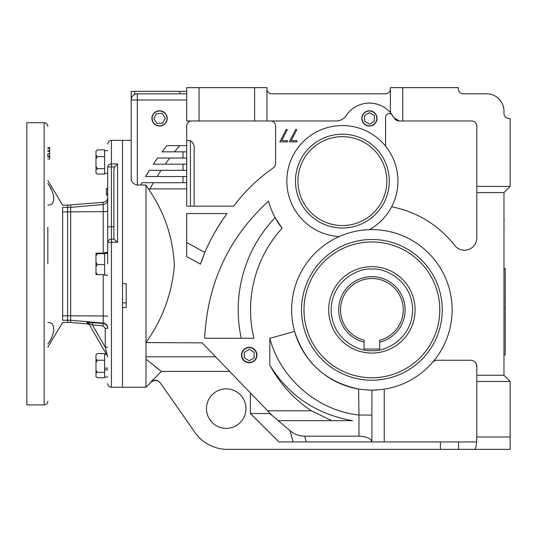 <?xml version="1.0" encoding="UTF-8"?>
<svg xmlns="http://www.w3.org/2000/svg" width="537" height="537" viewBox="0 0 537 537"><rect width="100%" height="100%" fill="white"/><g stroke="black" fill="none" stroke-linecap="round" stroke-linejoin="round"><path stroke-width="0.81" d="M241.529 355.051A7.706 7.706 0 0 1 249.235 347.338A7.706 7.706 0 0 1 256.948 355.051A7.706 7.706 0 0 1 249.235 362.757A7.706 7.706 0 0 1 241.529 355.051M206.47 408.617A19.755 19.755 0 0 1 226.218 388.862A19.755 19.755 0 0 1 245.973 408.617A19.755 19.755 0 0 1 226.218 428.365A19.755 19.755 0 0 1 206.47 408.617M270.661 120.979A4.94 4.94 0 0 1 275.595 125.92L275.595 163.08A6.175 6.175 0 0 1 272.957 168.141A172.827 172.827 0 0 0 233.629 206.161L186.715 206.161L186.715 188.876L148.387 188.876C164.537 212.202 173.189 237.891 174.344 265.936C171.887 293.9 162.429 319.448 145.977 342.579L145.977 185.05L137.338 185.05L137.338 99.996L131.162 99.996L131.162 91.35L131.162 104.447M122.523 283.677L122.523 140.365L122.523 387.264L122.523 307.526L126.229 307.526L126.229 283.677L122.523 283.677M229.722 371.403L161.389 371.403L145.977 359.125L145.977 387.264L111.414 387.264C109.165 387.043 107.93 385.808 107.709 383.559M151.924 118.402A7.632 7.632 0 0 1 159.556 110.77A7.632 7.632 0 0 1 167.188 118.402A7.632 7.632 0 0 1 159.556 126.034A7.632 7.632 0 0 1 151.924 118.402M361.784 118.402A7.632 7.632 0 0 1 369.416 110.77A7.632 7.632 0 0 1 377.055 118.402A7.632 7.632 0 0 1 369.416 126.034A7.632 7.632 0 0 1 361.784 118.402M282.086 228.245A121.342 121.342 0 0 0 253.914 338.25L204.664 338.25C207.41 283.274 228.688 237.569 268.513 201.133A76.536 76.536 0 0 0 282.086 228.245L275.119 217.619A133.686 133.686 0 0 0 241.247 338.25M339.223 236.562A55.553 55.553 0 0 1 286.832 181.103A55.553 55.553 0 0 1 342.384 125.551A55.553 55.553 0 0 1 369.382 229.655M452.127 309.856A80.241 80.241 0 0 1 371.886 390.097A80.241 80.241 0 0 1 291.645 309.856A80.241 80.241 0 0 1 371.886 229.614A80.241 80.241 0 0 1 452.127 309.856M294.605 331.436C304.721 362.945 326.06 382.129 358.629 388.996L358.978 415.034C317.454 410.583 280.388 378.491 269.829 338.357L294.605 331.436M358.656 388.996L360.924 389.345M385.579 146.171L385.579 117.261A3.705 3.705 0 0 1 392.339 115.166A27.776 27.776 0 0 0 390.406 112.663L390.406 87.645L458.303 87.645L458.303 88.88A4.94 4.94 0 0 0 463.236 93.821L486.697 93.821A17.285 17.285 0 0 1 503.974 111.105L503.974 113.575A4.94 4.94 0 0 0 508.915 118.509L510.15 118.509L510.15 186.406L503.974 192.582L503.974 375.282L510.15 381.458L510.15 449.355L474.533 449.355C475.5 449.107 476.198 446.636 476.628 441.944L371.886 441.944L371.886 390.097L378.531 389.822M295.471 181.103A46.914 46.914 0 0 1 342.384 134.19A46.914 46.914 0 0 1 389.291 181.103A46.914 46.914 0 0 1 342.384 228.01A46.914 46.914 0 0 1 295.471 181.103M371.886 380.223A70.367 70.367 0 0 1 301.526 309.856A70.367 70.367 0 0 1 371.886 239.489A70.367 70.367 0 0 1 442.253 309.856A70.367 70.367 0 0 1 371.886 380.223M474.533 449.355L227.399 449.355A39.503 39.503 0 0 1 195.045 432.507L160.261 382.827C157.361 379.646 154.22 379.37 150.823 382.002L161.389 371.403L150.823 382.002M290.108 430.741C294.323 434.312 299.176 436.125 304.68 436.192L358.971 436.192C366.878 436.641 371.181 438.561 371.879 441.944L293.142 441.944L290.108 430.741L271.843 415.175L269.393 413.55L250.39 413.55L250.39 392.809M293.061 441.944L292.329 441.944M304.68 436.192L306.224 441.944L278.918 441.944L250.39 413.55M510.15 437.004L476.816 437.004L476.628 441.944M137.338 185.05C133.089 183.936 131.028 181.634 131.162 178.143L131.162 99.996A6.175 6.175 0 0 1 137.338 93.821L134.626 94.445C132.424 95.64 131.27 97.492 131.162 99.996A6.175 6.175 0 0 1 137.338 93.821L186.715 93.821L137.338 93.821L137.338 99.996L186.715 99.996M131.162 120.228L131.162 140.365L111.414 140.365L111.414 163.926L117.583 163.926L114.616 166.926L113.884 169.726L113.884 239.126M508.915 118.509A4.94 4.94 0 0 1 503.974 113.575M155.28 366.731L156.247 367.489M156.254 367.496L159.623 370.074M215.639 356.81L145.977 356.81L145.977 359.125M271.843 415.175L202.174 342.861L145.977 342.579M269.393 413.55L269.319 412.423M476.816 437.004L476.816 366.422A6.175 6.175 0 0 0 470.647 360.253L437.212 360.253A6.175 6.175 0 0 0 432.547 362.388M510.15 381.458L476.816 381.458M200.502 264.157L186.715 256.585L186.715 213.565L227.077 213.565C214.793 230.501 205.933 247.369 200.502 264.157L204.812 252.444L186.715 242.502M267.741 410.785L311.406 410.785C293.826 399.038 279.972 383.827 269.829 365.147L269.829 338.357M131.162 91.35L186.715 91.35M126.229 302.895L122.523 302.895M402.75 87.645L402.75 120.979L471.882 120.979A4.94 4.94 0 0 1 476.816 125.92L476.816 186.406L510.15 186.406M476.816 186.406L476.816 192.582L503.974 192.582M476.816 192.582L476.816 237.871A12.344 12.344 0 0 1 454.725 245.449A104.93 104.93 0 0 0 391.634 206.799M503.974 375.282L476.816 375.282M269.829 365.147C288.899 395.803 316.461 414.309 352.5 420.659L278.065 420.659M311.406 410.785L331.725 420.659M371.886 441.944L371.886 390.097M145.977 356.81L145.977 342.861M227.077 213.565C218.049 225.815 210.625 238.777 204.812 252.444M393.292 116.657A27.776 27.776 0 0 1 393.896 117.724L390.406 112.663A27.776 27.776 0 0 0 346.291 115.468A12.344 12.344 0 0 1 336.014 120.979L186.715 120.979L186.715 87.645L266.956 87.645L266.956 120.979M392.681 115.677A27.776 27.776 0 0 0 392.339 115.166M148.387 188.876L145.977 185.05L148.387 188.876M186.715 188.876L186.715 125.92A4.94 4.94 0 0 1 191.655 120.979M291.222 140.62L296.948 140.62L296.948 141.882L289.349 141.882L295.833 129.222L296.793 129.753L291.222 140.62M281.724 140.62L287.449 140.62L287.449 141.882L279.851 141.882L286.342 129.222L287.295 129.753L281.724 140.62M193.085 143.204L193.501 144.406M186.715 164.188L153.314 164.188A262.667 262.667 0 0 1 157.556 158.012L186.715 158.012M186.715 151.843L162.067 151.843A262.667 262.667 0 0 1 166.859 145.668L186.715 145.668M140.768 185.05A262.667 262.667 0 0 1 142.05 182.701L186.715 182.701M186.715 176.532L145.574 176.532A262.667 262.667 0 0 1 149.326 170.357L186.715 170.357M402.75 120.979L399.333 120.979A6.175 6.175 0 0 1 394.849 119.046M393.896 117.724L399.333 120.979M371.886 415.101L358.978 415.034L358.971 436.192M194.125 206.161L194.125 149.508C194.575 145.581 193.34 142.634 190.42 140.681L186.715 140.681M390.406 88.88A4.94 4.94 0 0 1 385.465 93.821L271.897 93.821A4.94 4.94 0 0 1 266.956 88.88M149.924 188.876A252.793 252.793 0 0 1 153.401 182.701M179.673 145.668A252.793 252.793 0 0 0 174.565 151.843M169.779 158.012A252.793 252.793 0 0 0 165.289 164.188M161.066 170.357A252.793 252.793 0 0 0 157.113 176.532M386.828 181.103A44.443 44.443 0 0 1 342.384 225.547A44.443 44.443 0 0 1 297.941 181.103A44.443 44.443 0 0 1 342.384 136.66A44.443 44.443 0 0 1 386.828 181.103M97.405 264.56L95.982 266.406L95.982 272.809L97.405 274.655L104.621 274.655L104.621 264.56L97.405 264.56L95.982 262.573L95.982 255.699L97.405 253.712L104.621 253.712L104.621 275.172L107.709 275.172M113.884 226.782L111.414 226.782L111.414 163.926A3.705 2.994 0 0 0 107.709 166.926C107.709 136.895 107.709 136.895 107.709 166.926L107.709 252.457L104.621 252.457L107.709 252.726M107.709 253.249L104.621 253.249L104.621 263.815M97.405 253.712L95.982 253.578L95.982 253.102L104.621 253.249L104.621 252.726M439.783 309.856A67.897 67.897 0 0 1 371.886 377.753A67.897 67.897 0 0 1 303.989 309.856A67.897 67.897 0 0 1 371.886 241.959A67.897 67.897 0 0 1 439.783 309.856M97.405 149.877L95.982 151.098L97.405 149.877L104.621 149.877L104.621 174.062L97.405 174.062L95.982 173.075L96.741 173.646M104.621 168.658L97.405 168.658L95.982 169.652L95.982 173.075M104.621 156.569L97.405 156.569L95.982 158.784L95.982 166.443L97.405 168.658M95.982 151.098L95.982 155.341L97.405 156.569M95.982 155.341L95.982 158.784M95.982 166.443L95.982 169.652M503.974 354.917L505.21 354.917L505.21 268.5L503.974 268.5M107.709 150.608L104.621 150.608L104.621 173.323L107.709 173.323M107.709 347.184L105.239 347.184L92.404 324.945L88.759 323.576L107.38 355.83L105.239 347.184L105.239 328.342L107.709 328.342C107.481 325.55 105.977 323.912 103.198 323.422L103.198 274.655M503.974 229.319L503.974 212.625M503.974 215.176L503.974 212.86M503.974 223.278L503.974 218.666M503.974 229.077L503.974 226.768M503.974 226.762L504.129 227.923L503.974 226.762M503.974 218.64L504.129 220.969L503.974 218.64M95.982 262.573L95.982 266.406M97.405 274.655L95.982 274.521L95.982 272.809M95.982 253.578L95.982 255.699M107.709 263.815L107.709 242.825A3.705 0.651 180 0 1 111.414 242.18L111.414 387.264M47.833 180.486L62.648 205.174L67.588 205.174L67.588 207.383L67.588 205.174L103.198 202.328C105.97 201.852 107.474 200.214 107.709 197.408M70.676 205.174L70.676 322.448L88.692 324.026M107.709 327.979A4.94 4.92 0 0 0 103.198 323.079L70.676 320.247L62.648 320.247C62.648 323.187 62.648 323.187 62.648 320.247C62.648 323.187 62.648 323.187 62.648 320.247L62.648 211.88L67.588 211.88L67.588 322.448L67.588 207.383L67.588 211.88L103.198 211.638L103.198 202.328M117.583 242.18L113.951 239.126L111.414 239.126A3.705 3.705 0 0 0 107.709 242.825L107.709 226.782L111.414 226.782L111.414 242.18L117.583 242.18L117.583 163.926M107.709 188.561L106.474 188.561L106.474 195.052L107.709 195.052L107.709 194.475M106.474 192.595L106.474 193.36M106.474 193.864L107.709 193.864M106.474 194.891L107.709 194.891M106.474 189.084L107.709 189.084M107.709 357.058A2.47 2.47 0 0 0 107.38 355.83L88.759 323.576A2.47 2.457 -30 0 0 86.833 322.354L103.198 323.422L102.983 325.878L105.239 328.342M105.635 348.775L105.836 349.594M106.024 350.346L106.427 351.97M101.07 344.902L93.364 331.551M87.585 323.657A2.47 2.47 -30 0 1 89.511 324.878L87.585 323.657L86.833 322.354M102.983 325.878L92.404 324.945L92.619 322.495M476.433 365.308L476.816 367.677L476.433 365.308M415.094 309.856A43.208 43.208 0 0 0 371.886 266.647A43.208 43.208 0 0 0 328.684 309.856A43.208 43.208 0 0 0 371.886 353.064A43.208 43.208 0 0 0 415.094 309.856M340.532 309.856A31.354 31.354 0 0 1 371.886 278.502A31.354 31.354 0 0 1 379.726 340.216L379.726 349.05L364.046 349.05L364.046 340.216A31.354 31.354 0 0 1 340.532 309.856M364.046 342.123A33.207 33.207 0 0 1 371.886 276.649A33.207 33.207 0 0 1 379.726 342.123M503.974 315.736L503.974 299.035M503.974 309.695L504.129 307.386M503.974 315.488L504.129 314.333M503.974 301.593L504.129 300.438M47.833 263.815L47.833 227.299M62.648 209.92L62.648 211.35M50.887 189.125L50.364 188.104M44.135 404.911L26.85 404.911L26.85 122.711L44.135 122.711L44.135 404.911C46.383 404.697 47.618 403.462 47.833 401.213M47.833 153.804L47.833 156.348L49.686 156.348L49.686 153.804L47.833 153.804M49.686 153.804L49.686 147.487L47.833 147.487M47.833 156.938L49.686 156.938L49.686 159.006L47.833 159.006M49.686 156.938L49.686 156.348M49.686 151.286L47.833 151.286M49.686 150.696L47.833 150.696M49.686 148.621L47.833 148.621M47.833 183.573C55.653 194.092 55.687 205.973 47.833 205.04M47.833 322.583C55.653 321.656 55.687 333.49 47.833 344.049M62.648 211.88L62.648 207.383C62.648 204.443 62.648 204.443 62.648 207.383L70.676 207.383L103.198 204.543A4.94 4.92 0 0 0 107.709 199.643M104.621 353.568L104.621 360.253L97.405 360.253L95.982 359.031L95.982 354.789L97.405 353.568L104.621 353.568M106.494 354.299L104.621 354.299L104.621 377.753L97.405 377.753L95.982 376.759L95.982 373.343L97.405 372.349L104.621 372.349L104.621 377.014L107.709 377.014M95.982 354.789L97.405 353.568M97.405 372.349L95.982 370.134L95.982 362.475L97.405 360.253M95.982 376.759L96.741 377.336M95.982 370.134L95.982 373.343M95.982 359.031L95.982 362.475M107.709 369.839L104.621 369.839L104.621 368.134L107.709 368.134M159.556 110.991A7.411 7.411 0 0 1 166.967 118.402A7.411 7.411 0 0 1 159.556 125.812A7.411 7.411 0 0 1 152.152 118.402A7.411 7.411 0 0 1 159.556 110.991M153.864 118.731L156.992 123.497L162.684 123.168L165.248 118.073L162.12 113.307L156.428 113.636L153.864 118.731M256.646 355.051A7.411 7.411 0 0 1 249.235 362.455A7.411 7.411 0 0 1 241.831 355.051A7.411 7.411 0 0 1 249.235 347.64A7.411 7.411 0 0 1 256.646 355.051M244.301 357.897L249.235 360.75L254.176 357.897L254.176 352.198L249.235 349.345L244.301 352.198L244.301 357.897M369.416 110.991A7.411 7.411 0 0 1 376.826 118.402A7.411 7.411 0 0 1 369.416 125.812A7.411 7.411 0 0 1 362.012 118.402A7.411 7.411 0 0 1 369.416 110.991M374.356 115.549L369.416 112.703L364.482 115.549L364.482 121.255L369.416 124.101L374.356 121.255L374.356 115.549M440.4 449.355L440.4 441.944M458.611 441.944L458.611 449.355M134.626 94.445L134.626 91.35M384.23 389.144L384.23 441.944M179.794 91.35L179.794 93.821M183.01 158.012L183.01 151.843M183.01 182.701L183.01 176.532M183.01 170.357L183.01 164.188M190.42 140.681L190.42 206.161M199.059 120.979L199.059 87.645M254.612 120.979L254.612 87.645M107.709 211.222A4.94 0.416 0 0 1 103.198 211.638L103.198 252.967M107.709 166.926L114.616 166.926M107.709 316.4A4.94 0.416 0 0 0 103.198 315.984L62.648 315.743M371.886 269.118C383.807 267.48 412.067 279.703 412.624 309.856C412.067 340.008 383.807 352.232 371.886 350.594C359.971 352.232 331.705 340.008 331.148 309.856C331.705 279.703 359.971 267.48 371.886 269.118M328.684 309.856A43.208 43.208 0 0 0 371.886 353.064M145.977 387.264L150.998 382.237C154.394 379.612 157.536 379.887 160.422 383.062M111.414 140.365C109.165 140.587 107.93 141.822 107.709 144.07M47.833 347.144L62.648 322.448L70.676 322.448M44.135 122.711C46.383 122.933 47.618 124.168 47.833 126.417"/></g></svg>
